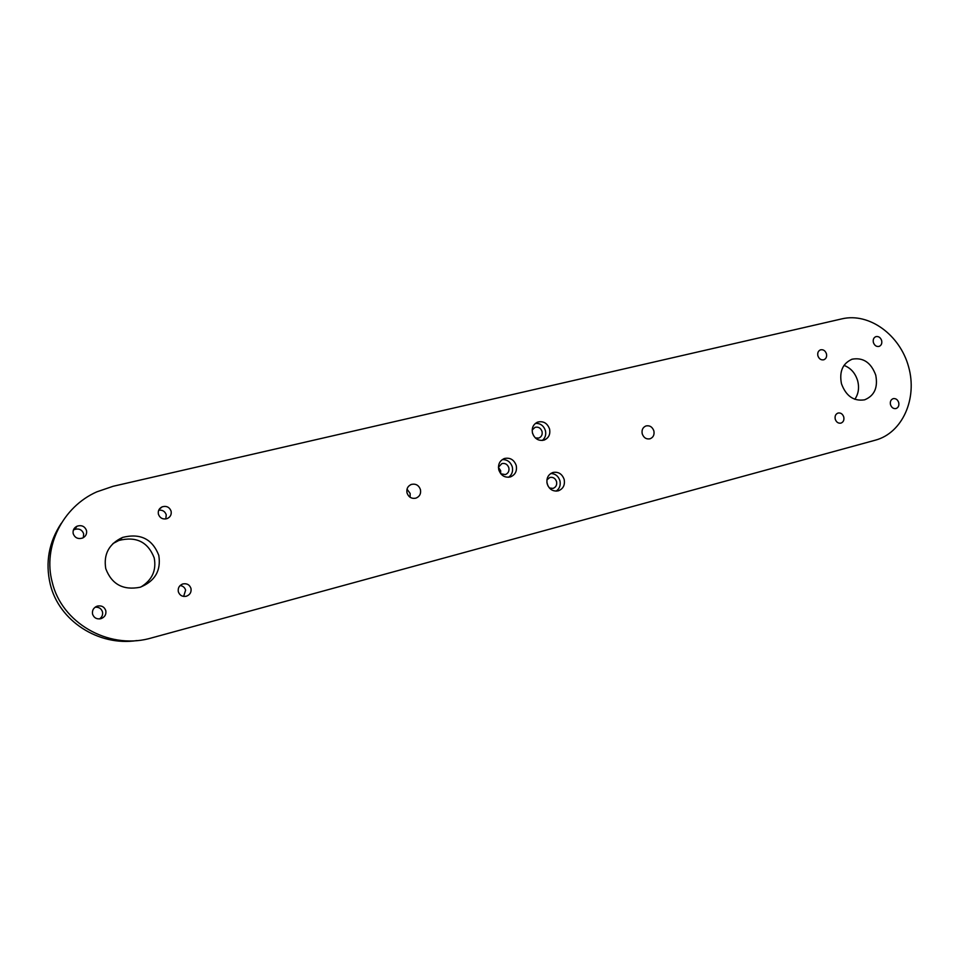 <?xml version="1.0" encoding="UTF-8"?>
<svg xmlns="http://www.w3.org/2000/svg" width="959" height="959" viewBox="0 0 959 959"><rect width="100%" height="100%" fill="white"/><g stroke="black" fill="none" stroke-linecap="round" stroke-linejoin="round"><path stroke-width="1.44" d="M642.23 433.828C643.705 437.784 646.306 439.45 650.022 438.802C653.295 437.436 654.577 434.799 653.87 430.891C652.372 426.911 649.758 425.257 646.018 425.928C642.782 427.306 641.523 429.944 642.23 433.828M407.024 492.938C408.642 497.23 411.603 498.968 415.906 498.153C419.646 496.594 421.157 493.729 420.438 489.569C418.807 485.242 415.81 483.516 411.471 484.391C407.791 485.961 406.316 488.814 407.024 492.938M410.116 497.289L410.152 493.465L407.024 489.162M498.788 469.874C500.934 475.592 504.794 477.942 510.368 476.935C515.259 474.897 517.213 471.085 516.23 465.487C514.06 459.721 510.152 457.395 504.518 458.486C499.723 460.548 497.805 464.348 498.788 469.874M508.594 477.258C511.974 474.753 513.209 471.301 512.286 466.901C510.56 461.914 507.215 459.481 502.264 459.601M500.802 473.806L505.345 474.573C508.258 473.362 509.421 471.097 508.833 467.764C507.539 464.336 505.213 462.945 501.869 463.593L498.44 467.213M500.694 473.674L500.67 470.677L498.44 467.393M547.181 483.839C549.219 489.366 552.923 491.703 558.258 490.84C563.185 488.898 565.151 485.098 564.168 479.428C562.094 473.854 558.354 471.528 552.959 472.475C548.128 474.441 546.198 478.241 547.181 483.839M556.148 491.14C559.588 488.67 560.859 485.194 559.924 480.723C558.354 476.084 555.309 473.674 550.766 473.494M549.387 487.987L553.043 488.395C555.968 487.22 557.143 484.966 556.556 481.598C555.321 478.277 553.103 476.899 549.891 477.45L546.918 479.872M547.973 485.913L546.894 482.377M532.509 433.12C534.678 438.862 538.538 441.2 544.077 440.109C548.704 438.083 550.538 434.379 549.555 428.985C547.349 423.183 543.453 420.869 537.867 422.044C533.324 424.094 531.538 427.786 532.509 433.12M542.303 440.469C545.263 437.987 546.306 434.703 545.419 430.627C543.669 425.64 540.349 423.219 535.446 423.375M535.362 437.951L538.79 438.071C541.535 436.86 542.626 434.655 542.039 431.454C540.732 428.002 538.407 426.623 535.086 427.318L532.173 429.992M533.66 435.83L532.401 432.701M817.895 355.825C819.07 358.954 821.036 360.272 823.805 359.781C826.143 358.75 827.03 356.748 826.442 353.775C825.267 350.634 823.29 349.316 820.508 349.831C818.195 350.874 817.32 352.864 817.895 355.825M873.385 342.495C874.536 345.564 876.442 346.87 879.103 346.403C881.369 345.408 882.208 343.442 881.633 340.517C880.482 337.448 878.564 336.153 875.891 336.633C873.649 337.628 872.822 339.594 873.385 342.495M890.503 404.686C891.582 407.635 893.416 408.93 895.994 408.57C898.379 407.599 899.29 405.585 898.703 402.528C897.612 399.555 895.778 398.273 893.189 398.644C890.815 399.615 889.916 401.629 890.503 404.686M835.241 419.191C836.344 422.212 838.238 423.518 840.911 423.135C843.393 422.14 844.34 420.078 843.752 416.961C842.649 413.94 840.755 412.622 838.07 413.029C835.601 414.036 834.666 416.086 835.241 419.191M73.364 530.123L74.526 529.488C78.962 528.229 82.006 529.644 83.661 533.731L83.337 537.675M73.208 533.695C74.874 537.843 77.955 539.306 82.45 538.095C85.735 536.489 87.077 533.959 86.49 530.507C84.8 526.311 81.683 524.861 77.128 526.155C73.927 527.786 72.62 530.291 73.208 533.695M158.715 510.212C162.479 509.792 164.984 511.315 166.243 514.779L165.811 518.951M158.403 514.204C159.985 518.208 162.898 519.67 167.166 518.591C170.378 517.069 171.685 514.587 171.098 511.159C169.491 507.119 166.542 505.669 162.239 506.808C159.098 508.354 157.815 510.823 158.403 514.204M180.112 585.541C182.953 585.937 184.787 587.471 185.626 590.145L183.625 596.426M178.326 591.739C179.693 595.419 182.354 596.93 186.31 596.246C190.002 594.844 191.56 592.23 190.973 588.418C189.582 584.69 186.885 583.204 182.893 583.935C179.261 585.362 177.751 587.963 178.326 591.739M95.097 607.239C98.837 606.939 101.294 608.474 102.481 611.854C103.045 614.803 102.038 617.164 99.448 618.951M92.555 614.12C93.958 617.896 96.739 619.43 100.875 618.711C104.747 617.236 106.389 614.551 105.802 610.643C104.375 606.831 101.558 605.309 97.362 606.1C93.574 607.598 91.98 610.272 92.555 614.12M854.817 399.292C858.473 393.993 859.42 387.832 857.67 380.807C855.296 373.087 850.741 367.944 843.992 365.391M841.463 383.744C846.054 396.115 853.774 401.485 864.622 399.819C874.416 395.779 878.12 387.544 875.735 375.125C871.072 362.586 863.232 357.263 852.191 359.181C842.697 363.329 839.125 371.505 841.463 383.744M140.901 586.992C152.133 580.099 156.569 570.389 154.207 557.898C147.962 541.907 136.178 536.093 118.868 540.456L112.97 543.561M105.766 568.663C111.724 584.355 123.184 590.54 140.146 587.244C155.01 581.214 161.22 570.581 158.786 555.345C152.385 538.946 140.314 532.976 122.572 537.424C108.978 543.837 103.38 554.242 105.766 568.663M52.206 582.125C61.616 622.739 107.72 649.135 148.609 638.73L875.387 440.169C902.479 432.917 917.595 398.62 908.617 366.865C900.033 335.003 869.298 312.418 842.062 318.82L113.102 486.285L96.811 491.847C62.826 506.82 42.628 546.654 52.206 582.125M61.244 523.35C48.861 542.147 45.193 562.382 50.216 584.079C58.883 621.036 98.813 646.522 136.945 640.564M122.572 537.424L118.868 540.456M852.191 359.181L851.46 359.433M97.362 606.1L95.84 606.747M182.893 583.935L182.126 584.199M162.239 506.808L159.266 509.205M77.128 526.155L74.526 529.488M536.872 422.451L537.867 422.044M503.715 458.786L504.518 458.486M410.656 484.703L411.471 484.391"/></g></svg>
